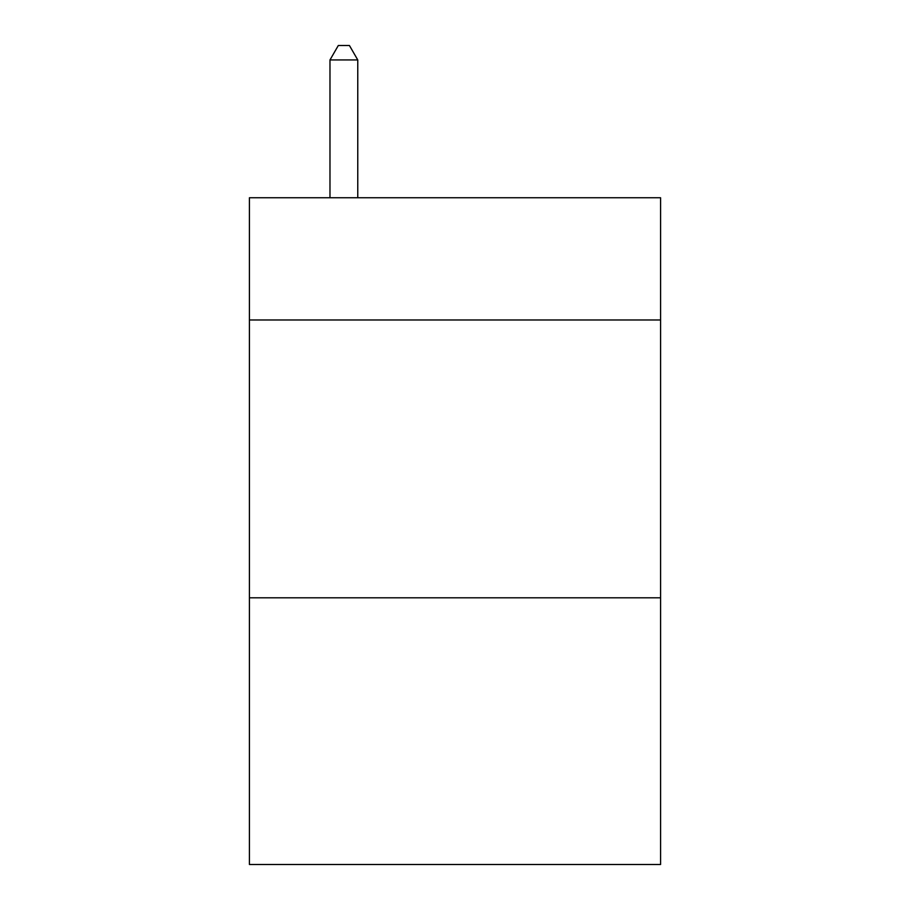 <?xml version="1.0" encoding="UTF-8"?>
<svg xmlns="http://www.w3.org/2000/svg" width="910" height="910" viewBox="0 0 910 910"><rect width="100%" height="100%" fill="white"/><g stroke="black" fill="none" stroke-linecap="round" stroke-linejoin="round"><path stroke-width="1.36" d="M660.58 319.979L660.58 197.743L249.42 197.743L249.42 319.979L660.58 319.979L660.58 864.5L249.42 864.5L249.42 319.979M660.58 597.802L249.42 597.802M357.766 197.743L357.766 59.946L329.977 59.946L329.977 197.743M329.977 59.946L338.315 45.5L349.429 45.5L357.766 59.946"/></g></svg>
